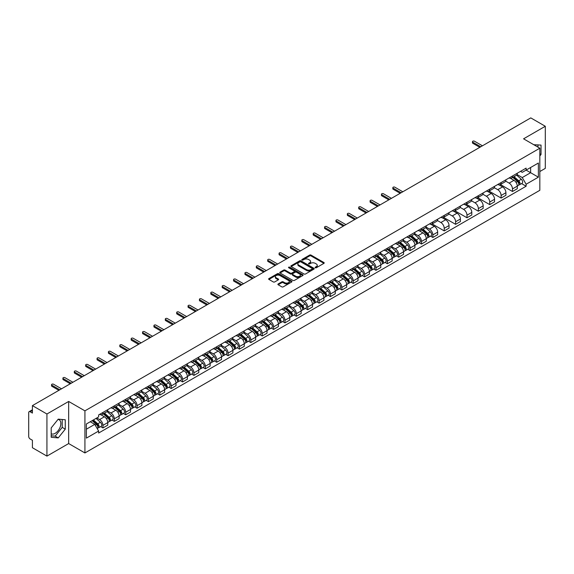 <?xml version="1.0" encoding="UTF-8"?>
<svg xmlns="http://www.w3.org/2000/svg" width="574" height="574" viewBox="0 0 574 574"><rect width="100%" height="100%" fill="white"/><g stroke="black" fill="none" stroke-linecap="round" stroke-linejoin="round"><path stroke-width="0.86" d="M315.313 267.749A0.71 0.409 0 0 0 316.317 267.749L323.923 263.358A1.012 0.581 0 0 0 324.217 262.942A1.012 0.581 0 0 0 323.923 262.533L311.036 255.093A1.012 0.581 0 0 0 309.608 255.093L302.003 259.484A0.71 0.409 0 0 0 303 260.065L303.99 259.498A3.236 1.873 0 0 1 308.568 259.498L309.644 260.115A3.236 1.873 0 0 1 310.591 261.435A3.236 1.873 0 0 1 309.644 262.763L308.661 263.33A0.71 0.409 0 0 0 309.659 263.904L310.642 263.337A3.236 1.873 0 0 1 315.226 263.337L316.303 263.961A3.236 1.873 0 0 1 317.25 265.281A3.236 1.873 0 0 1 316.303 266.601L315.313 267.168A0.71 0.409 0 0 0 315.313 267.749L315.313 267.168M533.856 144.763A8.043 4.642 -60 0 1 534.954 145.114A8.043 4.642 -60 0 1 535.815 145.889M58.01 419.429A8.043 4.642 -60 0 1 59.194 419.795A8.043 4.642 -60 0 1 60.428 426.238A8.043 4.642 -60 0 1 55.169 433.327A8.043 4.642 -60 0 1 51.201 433.75M278.182 283.936A1.012 0.581 0 0 0 277.888 284.352A1.012 0.581 0 0 0 278.182 284.769L281.798 286.857A1.012 0.581 0 0 0 283.226 286.857L291.678 281.978A1.012 0.581 0 0 0 291.972 281.561A1.012 0.581 0 0 0 291.678 281.152L278.792 273.712A1.012 0.581 0 0 0 277.357 273.712L268.912 278.591A1.012 0.581 0 0 0 268.618 279A1.012 0.581 0 0 0 268.912 279.416L273.281 281.934A1.012 0.581 0 0 0 274.709 281.934L278.325 279.847A1.012 0.581 0 0 0 278.62 279.438A1.012 0.581 0 0 0 278.325 279.021L276.159 277.773A2.705 1.564 0 0 1 275.369 276.668A2.705 1.564 0 0 1 277.041 275.219A2.705 1.564 0 0 1 279.99 275.563L288.471 280.456A2.705 1.564 0 0 1 289.267 281.561A2.705 1.564 0 0 1 287.596 283.011A2.705 1.564 0 0 1 284.647 282.666L283.226 281.856A1.012 0.581 0 0 0 281.798 281.856L278.182 283.936L278.182 284.769M84.923 410.848L68.665 401.456L46.932 414.005L32.417 405.624L530.785 117.892L545.3 126.273L523.567 138.822L539.833 148.207L84.923 410.848L84.923 452.951L539.833 190.31L539.833 148.207M304.062 273.999A1.012 0.581 0 0 0 305.49 273.999L313.935 269.127A1.012 0.581 0 0 0 314.236 268.711A1.012 0.581 0 0 0 313.935 268.295L301.056 260.861A1.012 0.581 0 0 0 299.621 260.861L291.176 265.733A1.012 0.581 0 0 0 290.882 266.149A1.012 0.581 0 0 0 291.176 266.558L304.062 273.999M288.987 267.9A0.71 0.409 0 0 1 289.705 268.001L289.705 267.161L302.807 274.724A1.012 0.581 0 0 1 303.101 275.14A1.012 0.581 0 0 1 302.807 275.549L294.362 280.428A1.012 0.581 0 0 1 292.927 280.428L280.047 272.987L280.047 272.162A1.012 0.581 0 0 0 279.746 272.578A1.012 0.581 0 0 0 280.047 272.987M280.047 272.162L283.656 270.074A1.012 0.581 0 0 1 285.091 270.074L290.315 273.095A1.012 0.581 0 0 0 291.75 273.095L294.146 271.71A1.012 0.581 0 0 0 294.44 271.294A1.012 0.581 0 0 0 294.146 270.878L288.708 267.742A0.71 0.409 0 0 1 289.705 267.161M46.932 414.005L46.932 456.108L32.417 447.727L32.417 440.272L30.157 438.974A2.059 1.191 -120 0 1 28.7 436.441L28.7 412.613A2.059 1.191 -120 0 1 29.131 411.673L32.417 409.771M539.833 171.533L545.3 168.376L545.3 126.273M46.932 456.108L68.665 443.559L84.923 452.951M32.417 405.624L32.417 413.079L30.157 411.773A2.059 1.191 -120 0 0 29.131 411.673M512.482 175.996A4.743 2.741 60 0 1 511.499 178.127L516.313 175.35A4.743 2.741 -120 0 0 517.296 173.219M505.651 181.104L509.131 183.113A4.743 2.741 60 0 1 512.482 188.925L517.296 186.141A4.743 2.741 -120 0 0 513.945 180.329L510.494 178.342M517.296 186.141L517.296 188.71L512.482 191.486L500.42 184.527M511.499 178.127A4.743 2.741 60 0 1 509.167 177.911M512.482 188.925L512.482 191.486M501.109 182.561A4.743 2.741 60 0 1 500.126 184.692L504.941 181.915A4.743 2.741 -120 0 0 505.924 179.784M489.041 191.092L501.109 198.059L505.924 195.282L505.924 192.713A4.743 2.741 -120 0 0 502.566 186.902L499.122 184.914M500.126 184.692A4.743 2.741 60 0 1 497.787 184.476M494.279 187.669L497.751 189.678A4.743 2.741 60 0 1 501.109 195.49L501.109 198.059M489.73 189.133A4.743 2.741 60 0 1 488.747 191.264L493.561 188.48A4.743 2.741 -120 0 0 494.544 186.356M477.668 197.657L489.73 204.624L494.544 201.847L494.544 199.278A4.743 2.741 -120 0 0 491.186 193.467L487.742 191.479M488.747 191.264A4.743 2.741 60 0 1 486.415 191.049M482.899 194.242L486.379 196.251A4.743 2.741 60 0 1 489.73 202.055L489.73 204.624M478.357 195.698A4.743 2.741 60 0 1 477.374 197.829L482.189 195.052A4.743 2.741 -120 0 0 483.164 192.921M466.289 204.229L478.357 211.196L483.164 208.412L483.164 205.844A4.743 2.741 -120 0 0 479.814 200.039L476.37 198.044M477.374 197.829A4.743 2.741 60 0 1 475.035 197.614M471.527 200.807L474.999 202.816A4.743 2.741 60 0 1 478.357 208.627L478.357 211.196M466.978 202.27A4.743 2.741 60 0 1 465.995 204.394L470.809 201.618A4.743 2.741 -120 0 0 471.792 199.487M454.917 210.794L466.978 217.761L471.792 214.985L471.792 212.416A4.743 2.741 -120 0 0 468.434 206.604L464.99 204.617M465.995 204.394A4.743 2.741 60 0 1 463.663 204.186M460.147 207.379L463.627 209.381A4.743 2.741 60 0 1 466.978 215.193L466.978 217.761M455.605 208.836A4.743 2.741 60 0 1 454.622 210.967L459.43 208.19A4.743 2.741 -120 0 0 460.413 206.059M443.537 217.367L455.605 224.334L460.413 221.55L460.413 218.981A4.743 2.741 -120 0 0 457.062 213.169L453.618 211.182M454.622 210.967A4.743 2.741 60 0 1 452.283 210.751M448.775 213.944L452.247 215.953A4.743 2.741 60 0 1 455.605 221.765L455.605 224.334M444.226 215.401A4.743 2.741 60 0 1 443.243 217.532L448.057 214.755A4.743 2.741 -120 0 0 449.04 212.624M432.157 223.932L444.226 230.899L449.04 228.122L449.04 225.553A4.743 2.741 -120 0 0 445.682 219.742L442.238 217.754M443.243 217.532A4.743 2.741 60 0 1 440.911 217.316M437.395 220.509L440.875 222.518A4.743 2.741 60 0 1 444.226 228.33L444.226 230.899M432.846 221.973A4.743 2.741 60 0 1 431.87 224.104L436.678 221.32A4.743 2.741 -120 0 0 437.661 219.196M430.543 236.136L432.846 237.464L437.661 234.687L437.661 232.118A4.743 2.741 -120 0 0 434.31 226.307L430.866 224.319M431.87 224.104A4.743 2.741 60 0 1 429.531 223.889M426.016 227.082L429.496 229.091A4.743 2.741 60 0 1 432.846 234.895L432.846 237.464M421.474 228.538A4.743 2.741 60 0 1 420.491 230.669L425.305 227.892A4.743 2.741 -120 0 0 426.288 225.761M419.164 242.702L421.474 244.036L426.288 241.252L426.288 238.684A4.743 2.741 -120 0 0 422.93 232.879L419.486 230.892M420.491 230.669A4.743 2.741 60 0 1 418.159 230.454M414.643 233.647L418.116 235.656A4.743 2.741 60 0 1 421.474 241.467L421.474 244.036M410.094 235.11A4.743 2.741 60 0 1 409.111 237.241L413.926 234.457A4.743 2.741 -120 0 0 414.909 232.327M407.791 249.267L410.094 250.601L414.909 247.825L414.909 245.256A4.743 2.741 -120 0 0 411.558 239.444L408.114 237.457M409.111 237.241A4.743 2.741 60 0 1 406.779 237.026M403.264 240.219L406.744 242.221A4.743 2.741 60 0 1 410.094 248.033L410.094 250.601M398.722 241.676A4.743 2.741 60 0 1 397.739 243.807L402.553 241.03A4.743 2.741 -120 0 0 403.536 238.899M396.412 255.839L398.722 257.174L403.536 254.39L403.536 251.821A4.743 2.741 -120 0 0 400.178 246.016L396.734 244.022M397.739 243.807A4.743 2.741 60 0 1 395.4 243.591M391.891 246.784L395.364 248.793A4.743 2.741 60 0 1 398.722 254.605L398.722 257.174M387.342 248.248A4.743 2.741 60 0 1 386.359 250.372L391.174 247.595A4.743 2.741 -120 0 0 392.157 245.464M385.039 262.404L387.342 263.739L392.157 260.962L392.157 258.393A4.743 2.741 -120 0 0 388.806 252.582L385.355 250.594M386.359 250.372A4.743 2.741 60 0 1 384.028 250.156M380.512 253.349L383.992 255.358A4.743 2.741 60 0 1 387.342 261.17L387.342 263.739M375.97 254.813A4.743 2.741 60 0 1 374.987 256.944L379.801 254.16A4.743 2.741 -120 0 0 380.784 252.036M373.66 268.976L375.97 270.304L380.784 267.527L380.784 264.958A4.743 2.741 -120 0 0 377.427 259.147L373.983 257.159M374.987 256.944A4.743 2.741 60 0 1 372.648 256.729M369.139 259.922L372.612 261.931A4.743 2.741 60 0 1 375.97 267.735L375.97 270.304M364.59 261.378A4.743 2.741 60 0 1 363.607 263.509L368.422 260.732A4.743 2.741 -120 0 0 369.405 258.601M362.287 275.542L364.59 276.876L369.405 274.092L369.405 271.531A4.743 2.741 -120 0 0 366.054 265.719L362.603 263.731M363.607 263.509A4.743 2.741 60 0 1 361.276 263.294M357.76 266.487L361.24 268.496A4.743 2.741 60 0 1 364.59 274.307L364.59 276.876M353.218 267.95A4.743 2.741 60 0 1 352.235 270.081L357.05 267.297A4.743 2.741 -120 0 0 358.025 265.166M350.908 282.107L353.218 283.441L358.025 280.664L358.025 278.096A4.743 2.741 -120 0 0 354.675 272.284L351.231 270.297M352.235 270.081A4.743 2.741 60 0 1 349.896 269.866M346.387 273.059L349.86 275.061A4.743 2.741 60 0 1 353.218 280.873L353.218 283.441M341.839 274.516A4.743 2.741 60 0 1 340.856 276.646L345.67 273.87A4.743 2.741 -120 0 0 346.653 271.739M339.535 288.679L341.839 290.014L346.653 287.23L346.653 284.661A4.743 2.741 -120 0 0 343.295 278.856L339.851 276.862M340.856 276.646A4.743 2.741 60 0 1 338.524 276.431M335.008 279.624L338.488 281.633A4.743 2.741 60 0 1 341.839 287.445L341.839 290.014M330.466 281.088A4.743 2.741 60 0 1 329.483 283.212L334.29 280.435A4.743 2.741 -120 0 0 335.273 278.304M328.156 295.244L330.466 296.579L335.273 293.802L335.273 291.233A4.743 2.741 -120 0 0 331.923 285.422L328.479 283.434M329.483 283.212A4.743 2.741 60 0 1 327.144 283.004M323.636 286.196L327.108 288.198A4.743 2.741 60 0 1 330.466 294.01L330.466 296.579M319.087 287.653A4.743 2.741 60 0 1 318.104 289.784L322.918 287A4.743 2.741 -120 0 0 323.901 284.876M316.776 301.816L319.087 303.144L323.901 300.367L323.901 297.798A4.743 2.741 -120 0 0 320.543 291.987L317.099 289.999M318.104 289.784A4.743 2.741 60 0 1 315.772 289.569M312.256 292.762L315.736 294.771A4.743 2.741 60 0 1 319.087 300.575L319.087 303.144M307.707 294.218A4.743 2.741 60 0 1 306.731 296.349L311.538 293.572A4.743 2.741 -120 0 0 312.521 291.441M305.404 308.382L307.714 309.716L312.521 306.939L312.521 304.371A4.743 2.741 -120 0 0 309.171 298.559L305.727 296.571M306.731 296.349A4.743 2.741 60 0 1 304.392 296.134M300.876 299.327L304.356 301.336A4.743 2.741 60 0 1 307.714 307.147L307.714 309.716M296.335 300.79A4.743 2.741 60 0 1 295.352 302.921L300.166 300.137A4.743 2.741 -120 0 0 301.149 298.006M294.024 314.954L296.335 316.281L301.149 313.504L301.149 310.936A4.743 2.741 -120 0 0 297.791 305.124L294.347 303.137M295.352 302.921A4.743 2.741 60 0 1 293.02 302.706M289.504 305.899L292.977 307.901A4.743 2.741 60 0 1 296.335 313.713L296.335 316.281M284.955 307.355A4.743 2.741 60 0 1 283.972 309.486L288.787 306.71A4.743 2.741 -120 0 0 289.77 304.579M282.652 321.519L284.955 322.853L289.77 320.07L289.77 317.501A4.743 2.741 -120 0 0 286.419 311.696L282.975 309.702M283.972 309.486A4.743 2.741 60 0 1 281.64 309.271M278.125 312.464L281.604 314.473A4.743 2.741 60 0 1 284.955 320.285L284.955 322.853M273.583 313.928A4.743 2.741 60 0 1 272.6 316.052L277.414 313.275A4.743 2.741 -120 0 0 278.397 311.144M271.272 328.084L273.583 329.419L278.397 326.642L278.397 324.073A4.743 2.741 -120 0 0 275.039 318.261L271.595 316.274M272.6 316.052A4.743 2.741 60 0 1 270.261 315.844M266.752 319.036L270.225 321.038A4.743 2.741 60 0 1 273.583 326.85L273.583 329.419M262.203 320.493A4.743 2.741 60 0 1 261.22 322.624L266.035 319.84A4.743 2.741 -120 0 0 267.018 317.716M259.9 334.656L262.203 335.984L267.018 333.207L267.018 330.638A4.743 2.741 -120 0 0 263.667 324.827L260.216 322.839M261.22 322.624A4.743 2.741 60 0 1 258.888 322.409M255.373 325.602L258.852 327.611A4.743 2.741 60 0 1 262.203 333.415L262.203 335.984M250.831 327.058A4.743 2.741 60 0 1 249.848 329.189L254.662 326.412A4.743 2.741 -120 0 0 255.645 324.281M248.52 341.221L250.831 342.556L255.645 339.779L255.645 337.211A4.743 2.741 -120 0 0 252.287 331.399L248.843 329.411M249.848 329.189A4.743 2.741 60 0 1 247.509 328.974M244 332.167L247.473 334.176A4.743 2.741 60 0 1 250.831 339.987L250.831 342.556M239.451 333.63A4.743 2.741 60 0 1 238.468 335.761L243.283 332.977A4.743 2.741 -120 0 0 244.266 330.854M237.148 347.794L239.451 349.121L244.266 346.344L244.266 343.776A4.743 2.741 -120 0 0 240.915 337.964L237.464 335.977M238.468 335.761A4.743 2.741 60 0 1 236.136 335.546M232.621 338.739L236.101 340.741A4.743 2.741 60 0 1 239.451 346.553L239.451 349.121M228.079 340.195A4.743 2.741 60 0 1 227.096 342.326L231.91 339.55A4.743 2.741 -120 0 0 232.886 337.419M225.769 354.359L228.079 355.693L232.886 352.91L232.886 350.341A4.743 2.741 -120 0 0 229.535 344.536L226.091 342.542M227.096 342.326A4.743 2.741 60 0 1 224.757 342.111M221.248 345.304L224.721 347.313A4.743 2.741 60 0 1 228.079 353.125L228.079 355.693M216.699 346.768A4.743 2.741 60 0 1 215.716 348.892L220.531 346.115A4.743 2.741 -120 0 0 221.514 343.984M214.396 360.924L216.699 362.259L221.514 359.482L221.514 356.913A4.743 2.741 -120 0 0 218.156 351.101L214.712 349.114M215.716 348.892A4.743 2.741 60 0 1 213.385 348.683M209.869 351.876L213.349 353.878A4.743 2.741 60 0 1 216.699 359.69L216.699 362.259M205.327 353.333A4.743 2.741 60 0 1 204.344 355.464L209.151 352.687A4.743 2.741 -120 0 0 210.134 350.556M203.017 367.496L205.327 368.824L210.134 366.047L210.134 363.478A4.743 2.741 -120 0 0 206.784 357.667L203.339 355.679M204.344 355.464A4.743 2.741 60 0 1 202.005 355.249M198.496 358.441L201.969 360.45A4.743 2.741 60 0 1 205.327 366.255L205.327 368.824M193.947 359.898A4.743 2.741 60 0 1 192.964 362.029L197.779 359.252A4.743 2.741 -120 0 0 198.762 357.121M191.637 374.061L193.947 375.396L198.762 372.619L198.762 370.051A4.743 2.741 -120 0 0 195.404 364.239L191.96 362.251M192.964 362.029A4.743 2.741 60 0 1 190.633 361.814M187.117 365.007L190.597 367.016A4.743 2.741 60 0 1 193.947 372.827L193.947 375.396M182.568 366.47A4.743 2.741 60 0 1 181.592 368.601L186.399 365.817A4.743 2.741 -120 0 0 187.382 363.694M180.265 380.634L182.575 381.961L187.382 379.184L187.382 376.616A4.743 2.741 -120 0 0 184.032 370.804L180.588 368.817M181.592 368.601A4.743 2.741 60 0 1 179.253 368.386M175.737 371.579L179.217 373.588A4.743 2.741 60 0 1 182.575 379.392L182.575 381.961M171.196 373.035A4.743 2.741 60 0 1 170.213 375.166L175.027 372.39A4.743 2.741 -120 0 0 176.01 370.259M168.885 387.199L171.196 388.533L176.01 385.75L176.01 383.181A4.743 2.741 -120 0 0 172.652 377.376L169.208 375.382M170.213 375.166A4.743 2.741 60 0 1 167.881 374.951M164.365 378.144L167.838 380.153A4.743 2.741 60 0 1 171.196 385.965L171.196 388.533M159.816 379.608A4.743 2.741 60 0 1 158.833 381.732L163.647 378.955A4.743 2.741 -120 0 0 164.63 376.824M157.513 393.764L159.816 395.099L164.63 392.322L164.63 389.753A4.743 2.741 -120 0 0 161.28 383.941L157.836 381.954M158.833 381.732A4.743 2.741 60 0 1 156.501 381.523M152.985 384.716L156.465 386.718A4.743 2.741 60 0 1 159.816 392.53L159.816 395.099M148.444 386.173A4.743 2.741 60 0 1 147.461 388.304L152.275 385.527A4.743 2.741 -120 0 0 153.258 383.396M146.133 400.336L148.444 401.664L153.258 398.887L153.258 396.318A4.743 2.741 -120 0 0 149.9 390.507L146.456 388.519M147.461 388.304A4.743 2.741 60 0 1 145.122 388.089M141.613 391.281L145.086 393.29A4.743 2.741 60 0 1 148.444 399.102L148.444 401.664M137.064 392.738A4.743 2.741 60 0 1 136.081 394.869L140.895 392.092A4.743 2.741 -120 0 0 141.878 389.961M134.761 406.901L137.064 408.236L141.878 405.459L141.878 402.891A4.743 2.741 -120 0 0 138.528 397.079L135.077 395.091M136.081 394.869A4.743 2.741 60 0 1 133.749 394.654M130.233 397.847L133.713 399.856A4.743 2.741 60 0 1 137.064 405.667L137.064 408.236M125.692 399.31A4.743 2.741 60 0 1 124.709 401.441L129.523 398.657A4.743 2.741 -120 0 0 130.506 396.534M123.381 413.474L125.692 414.801L130.506 412.024L130.506 409.456A4.743 2.741 -120 0 0 127.148 403.644L123.704 401.656M124.709 401.441A4.743 2.741 60 0 1 122.37 401.226M118.861 404.419L122.334 406.428A4.743 2.741 60 0 1 125.692 412.232L125.692 414.801M114.312 405.875A4.743 2.741 60 0 1 113.329 408.006L118.144 405.23A4.743 2.741 -120 0 0 119.127 403.099M112.009 420.039L114.312 421.373L119.127 418.589L119.127 416.021A4.743 2.741 -120 0 0 115.776 410.216L112.325 408.222M113.329 408.006A4.743 2.741 60 0 1 110.997 407.791M107.482 410.984L110.961 412.993A4.743 2.741 60 0 1 114.312 418.805L114.312 421.373M102.94 412.448A4.743 2.741 60 0 1 101.957 414.571L106.771 411.795A4.743 2.741 -120 0 0 107.747 409.664M100.629 426.604L102.94 427.939L107.754 425.162L107.754 422.593A4.743 2.741 -120 0 0 104.396 416.781L100.952 414.794M101.957 414.571A4.743 2.741 60 0 1 99.618 414.363M96.812 417.958L99.582 419.558A4.743 2.741 60 0 1 102.94 425.37L102.94 427.939M520.539 171.346L522.254 172.336L538.369 163.03L530.641 167.493L530.641 172.709L522.254 177.553L517.031 174.539M86.387 429.201L94.767 424.358L98.635 431.052L86.387 438.127L86.387 423.978L98.635 416.911L98.635 414.93L526.121 168.125L526.121 170.105L538.369 177.172L526.121 184.247L522.254 177.553M538.369 163.03L538.369 177.172M98.635 431.052L98.635 433.033L526.121 186.227L526.121 184.247M539.833 155.977L541.031 154.478L541.031 145.093L533.791 144.72M68.665 401.456L68.665 443.559M51.201 437.28L58.232 437.912L65.271 429.158L65.271 419.773L58.232 419.142L51.201 427.903L51.201 437.28M94.767 424.358L90.247 421.746M521.551 183.587L526.121 186.227M537.974 147.138L537.974 144.82M539.833 153.782L541.031 154.478M51.201 435.788L55.169 436.147L62.207 427.386L62.207 419.501M55.169 436.147L58.232 437.912M62.207 427.386L65.271 429.158M315.6 267.85L316.303 267.448A3.236 1.873 0 0 0 317.25 266.121L317.25 265.281M310.591 261.435L310.591 262.282A3.236 1.873 0 0 1 309.644 263.602L308.941 264.004M323.923 262.533L323.923 263.358L311.036 255.932A1.012 0.581 0 0 0 309.608 255.932L302.283 260.166M313.921 269.134L301.056 261.701A1.012 0.581 0 0 0 299.621 261.701L291.19 266.573M312.148 268.998A0.71 0.409 0 0 0 312.148 268.424L300.841 261.895A0.71 0.409 0 0 0 299.836 261.895L298.796 262.49A3.236 1.873 0 0 0 297.849 263.81A3.236 1.873 0 0 0 298.796 265.138L306.53 269.601A3.236 1.873 0 0 0 311.108 269.601L312.148 268.998L312.148 269.845A0.71 0.409 0 0 0 312.356 269.55L312.356 268.711M297.849 263.81L297.849 264.657A3.236 1.873 0 0 0 298.796 265.977L298.796 265.138M312.148 269.845L311.108 270.44A3.236 1.873 0 0 1 306.53 270.44L298.796 265.977M280.055 272.994L283.656 270.914L283.656 270.074M294.44 271.294L294.44 272.133A1.012 0.581 0 0 1 294.146 272.55L291.75 273.934A1.012 0.581 0 0 1 290.315 273.934L285.091 270.914A1.012 0.581 0 0 0 283.656 270.914M289.705 268.001L302.792 275.556M295.739 276.223A2.705 1.564 0 0 0 298.688 276.56A2.705 1.564 0 0 0 300.36 275.118A2.705 1.564 0 0 0 299.571 274.013L296.579 272.284A1.012 0.581 0 0 0 295.151 272.284L292.747 273.669A1.012 0.581 0 0 0 292.453 274.085A1.012 0.581 0 0 0 292.747 274.494L295.739 276.223L295.739 277.063A2.705 1.564 0 0 0 298.688 277.4A2.705 1.564 0 0 0 300.36 275.958L300.36 275.118M292.453 274.085L292.453 274.924A1.012 0.581 0 0 0 292.747 275.341L292.747 274.494M295.739 277.063L292.747 275.341M289.267 281.561L289.267 282.408A2.705 1.564 0 0 1 287.596 283.85A2.705 1.564 0 0 1 284.647 283.513L283.226 282.695A1.012 0.581 0 0 0 281.798 282.695L278.196 284.776M275.369 276.668L275.369 277.507A2.705 1.564 0 0 0 276.159 278.612L276.159 277.773M278.325 279.021L278.325 279.847L276.159 278.612M291.678 281.152L291.678 281.978L278.792 274.551A1.012 0.581 0 0 0 277.357 274.551L268.926 279.423L268.912 278.591M512.812 177.366L517.447 181.506A2.576 1.485 60 0 1 518.257 185.488L517.296 186.048M512.934 177.481L515.115 178.736M513.278 177.101L518.437 181.7A1.234 0.718 60 0 1 518.824 183.615A1.234 0.718 60 0 1 518.717 183.658M514.053 176.656L518.688 180.788A2.576 1.485 60 0 1 519.499 184.778A2.576 1.485 60 0 1 518.717 184.857M516.636 175.099L521.314 179.275A2.576 1.485 60 0 1 522.125 183.257L519.499 184.778M479.814 147.324L472.811 143.285A1.184 0.682 180 0 1 472.467 142.797L472.467 141.706A1.184 0.682 -0 0 0 472.811 142.187L480.761 146.779M482.44 145.81L474.49 141.218A1.184 0.682 -0 0 0 473.198 141.068A1.184 0.682 -0 0 0 472.467 141.706M421.804 229.916L426.439 234.048A2.576 1.485 60 0 1 427.25 238.038L426.288 238.59M421.926 230.023L424.107 231.279M422.27 229.643L427.429 234.242A1.234 0.718 60 0 1 427.817 236.158A1.234 0.718 60 0 1 427.702 236.201M423.045 229.198L427.68 233.331A2.576 1.485 60 0 1 428.484 237.32A2.576 1.485 60 0 1 427.709 237.406M425.628 227.648L430.306 231.817A2.576 1.485 60 0 1 431.11 235.806L428.484 237.32M410.424 236.481L415.059 240.614A2.576 1.485 60 0 1 415.87 244.603L414.909 245.163M410.546 236.588L412.728 237.851M410.891 236.208L416.05 240.815A1.234 0.718 60 0 1 416.444 242.73A1.234 0.718 60 0 1 416.329 242.773M411.666 235.763L416.301 239.903A2.576 1.485 60 0 1 417.111 243.885A2.576 1.485 60 0 1 416.329 243.972M414.249 234.214L418.927 238.382A2.576 1.485 60 0 1 419.738 242.372L417.111 243.885M399.052 243.046L403.687 247.186A2.576 1.485 60 0 1 404.498 251.175L403.536 251.728M399.174 243.161L401.355 244.416M399.518 242.78L404.677 247.38A1.234 0.718 60 0 1 405.065 249.295A1.234 0.718 60 0 1 404.95 249.338M400.286 242.336L404.928 246.468A2.576 1.485 60 0 1 405.732 250.458A2.576 1.485 60 0 1 404.957 250.537M402.876 240.779L407.547 244.954A2.576 1.485 60 0 1 408.358 248.944L405.732 250.458M387.672 249.618L392.307 253.751A2.576 1.485 60 0 1 393.118 257.74L392.157 258.293M387.794 249.726L389.976 250.989M388.139 249.346L393.298 253.952A1.234 0.718 60 0 1 393.685 255.861A1.234 0.718 60 0 1 393.577 255.911M388.914 248.901L393.549 253.041A2.576 1.485 60 0 1 394.36 257.023A2.576 1.485 60 0 1 393.577 257.109M391.497 247.351L396.175 251.52A2.576 1.485 60 0 1 396.986 255.509L394.36 257.023M376.3 256.183L380.935 260.323A2.576 1.485 60 0 1 381.746 264.305L380.777 264.865M376.422 256.291L378.603 257.554M376.766 255.918L381.925 260.517A1.234 0.718 60 0 1 382.313 262.433A1.234 0.718 60 0 1 382.198 262.476M377.534 255.466L382.169 259.606A2.576 1.485 60 0 1 382.98 263.595A2.576 1.485 60 0 1 382.205 263.674M380.124 253.916L384.795 258.092A2.576 1.485 60 0 1 385.606 262.074L382.98 263.595M364.921 262.756L369.556 266.888A2.576 1.485 60 0 1 370.366 270.878L369.405 271.43M365.042 262.863L367.224 264.119M365.387 262.483L370.546 267.082A1.234 0.718 60 0 1 370.933 268.998A1.234 0.718 60 0 1 370.826 269.041M366.162 262.038L370.797 266.171A2.576 1.485 60 0 1 371.608 270.16A2.576 1.485 60 0 1 370.826 270.246M368.745 260.488L373.423 264.657A2.576 1.485 60 0 1 374.234 268.646L371.608 270.16M353.548 269.321L358.183 273.461A2.576 1.485 60 0 1 358.987 277.443L358.025 278.003M353.67 269.428L355.851 270.691M354.014 269.048L359.173 273.654A1.234 0.718 60 0 1 359.561 275.57A1.234 0.718 60 0 1 359.446 275.613M354.782 268.603L359.417 272.743A2.576 1.485 60 0 1 360.228 276.725A2.576 1.485 60 0 1 359.453 276.812M357.372 267.053L362.043 271.229A2.576 1.485 60 0 1 362.854 275.211L360.228 276.725M342.169 275.886L346.804 280.026A2.576 1.485 60 0 1 347.614 284.015L346.653 284.568M342.291 276.001L344.472 277.256M342.635 275.62L347.794 280.22A1.234 0.718 60 0 1 348.181 282.135A1.234 0.718 60 0 1 348.074 282.178M343.41 275.176L348.045 279.308A2.576 1.485 60 0 1 348.856 283.298A2.576 1.485 60 0 1 348.074 283.377M345.993 273.619L350.671 277.794A2.576 1.485 60 0 1 351.482 281.784L348.856 283.298M330.789 282.458L335.431 286.591A2.576 1.485 60 0 1 336.235 290.58L335.273 291.133M330.918 282.566L333.099 283.829M331.263 282.186L336.421 286.792A1.234 0.718 60 0 1 336.809 288.7A1.234 0.718 60 0 1 336.694 288.751M332.03 281.741L336.665 285.881A2.576 1.485 60 0 1 337.476 289.863A2.576 1.485 60 0 1 336.701 289.949M334.613 280.191L339.291 284.36A2.576 1.485 60 0 1 340.102 288.349L337.476 289.863M319.417 289.023L324.052 293.163A2.576 1.485 60 0 1 324.862 297.145L323.901 297.705M319.539 289.131L321.72 290.394M319.883 288.758L325.042 293.357A1.234 0.718 60 0 1 325.429 295.273A1.234 0.718 60 0 1 325.315 295.316M320.658 288.306L325.293 292.446A2.576 1.485 60 0 1 326.104 296.435A2.576 1.485 60 0 1 325.322 296.514M323.241 286.756L327.919 290.932A2.576 1.485 60 0 1 328.723 294.914L326.104 296.435M308.037 295.596L312.672 299.728A2.576 1.485 60 0 1 313.483 303.718L312.521 304.27M308.159 295.703L310.347 296.959M308.511 295.323L313.662 299.929A1.234 0.718 60 0 1 314.057 301.838A1.234 0.718 60 0 1 313.942 301.881M309.278 294.878L313.913 299.011A2.576 1.485 60 0 1 314.724 303A2.576 1.485 60 0 1 313.949 303.086M311.861 293.328L316.539 297.497A2.576 1.485 60 0 1 317.35 301.486L314.724 303M296.665 302.161L301.3 306.301A2.576 1.485 60 0 1 302.111 310.283L301.149 310.843M296.787 302.268L298.968 303.531M297.131 301.888L302.29 306.494A1.234 0.718 60 0 1 302.677 308.41A1.234 0.718 60 0 1 302.563 308.453M297.906 301.443L302.541 305.583A2.576 1.485 60 0 1 303.345 309.565A2.576 1.485 60 0 1 302.57 309.651M300.489 299.893L305.167 304.069A2.576 1.485 60 0 1 305.971 308.051L303.345 309.565M285.285 308.726L289.92 312.866A2.576 1.485 60 0 1 290.731 316.855L289.77 317.408M285.407 308.841L287.588 310.096M285.752 308.46L290.91 313.06A1.234 0.718 60 0 1 291.305 314.975A1.234 0.718 60 0 1 291.19 315.018M286.526 308.016L291.162 312.148A2.576 1.485 60 0 1 291.972 316.138A2.576 1.485 60 0 1 291.19 316.217M289.109 306.459L293.788 310.634A2.576 1.485 60 0 1 294.598 314.624L291.972 316.138M273.913 315.298L278.548 319.431A2.576 1.485 60 0 1 279.359 323.42L278.397 323.973M274.035 315.406L276.216 316.669M274.379 315.026L279.538 319.632A1.234 0.718 60 0 1 279.925 321.54A1.234 0.718 60 0 1 279.811 321.591M275.154 314.581L279.789 318.721A2.576 1.485 60 0 1 280.593 322.703A2.576 1.485 60 0 1 279.818 322.789M277.737 313.031L282.408 317.2A2.576 1.485 60 0 1 283.219 321.189L280.593 322.703M262.533 321.863L267.168 326.003A2.576 1.485 60 0 1 267.979 329.985L267.018 330.545M262.655 321.978L264.836 323.234M263 321.598L268.158 326.197A1.234 0.718 60 0 1 268.546 328.113A1.234 0.718 60 0 1 268.438 328.156M263.775 321.146L268.41 325.286A2.576 1.485 60 0 1 269.22 329.275A2.576 1.485 60 0 1 268.438 329.354M266.358 319.596L271.036 323.772A2.576 1.485 60 0 1 271.846 327.754L269.22 329.275M251.161 328.436L255.796 332.568A2.576 1.485 60 0 1 256.607 336.558L255.638 337.11M251.283 328.543L253.464 329.806M251.627 328.163L256.786 332.769A1.234 0.718 60 0 1 257.174 334.678A1.234 0.718 60 0 1 257.059 334.721M252.395 327.718L257.037 331.851A2.576 1.485 60 0 1 257.841 335.84A2.576 1.485 60 0 1 257.066 335.926M254.985 326.168L259.656 330.337A2.576 1.485 60 0 1 260.467 334.326L257.841 335.84M239.781 335.001L244.416 339.141A2.576 1.485 60 0 1 245.227 343.123L244.266 343.683M239.903 335.108L242.084 336.371M240.248 334.728L245.407 339.334A1.234 0.718 60 0 1 245.794 341.25A1.234 0.718 60 0 1 245.686 341.293M241.023 334.283L245.658 338.423A2.576 1.485 60 0 1 246.468 342.405A2.576 1.485 60 0 1 245.686 342.491M243.606 332.733L248.284 336.909A2.576 1.485 60 0 1 249.094 340.891L246.468 342.405M228.409 341.566L233.044 345.706A2.576 1.485 60 0 1 233.848 349.695L232.886 350.248M228.531 341.681L230.712 342.936M228.875 341.3L234.034 345.9A1.234 0.718 60 0 1 234.422 347.815A1.234 0.718 60 0 1 234.307 347.858M229.643 340.856L234.278 344.988A2.576 1.485 60 0 1 235.089 348.978A2.576 1.485 60 0 1 234.314 349.057M232.233 339.299L236.904 343.474A2.576 1.485 60 0 1 237.715 347.464L235.089 348.978M217.029 348.138L221.664 352.271A2.576 1.485 60 0 1 222.475 356.26L221.514 356.813M217.151 348.246L219.333 349.509M217.496 347.866L222.655 352.472A1.234 0.718 60 0 1 223.042 354.38A1.234 0.718 60 0 1 222.934 354.431M218.271 347.421L222.906 351.561A2.576 1.485 60 0 1 223.717 355.543A2.576 1.485 60 0 1 222.934 355.629M220.854 345.871L225.532 350.04A2.576 1.485 60 0 1 226.343 354.029L223.717 355.543M205.65 354.703L210.292 358.843A2.576 1.485 60 0 1 211.096 362.825L210.134 363.385M205.779 354.818L207.96 356.074M206.123 354.438L211.282 359.037A1.234 0.718 60 0 1 211.67 360.953A1.234 0.718 60 0 1 211.555 360.996M206.891 353.993L211.526 358.126A2.576 1.485 60 0 1 212.337 362.115A2.576 1.485 60 0 1 211.562 362.194M209.474 352.436L214.152 356.612A2.576 1.485 60 0 1 214.963 360.594L212.337 362.115M194.277 361.276L198.913 365.408A2.576 1.485 60 0 1 199.723 369.398L198.762 369.95M194.399 361.383L196.581 362.646M194.744 361.003L199.903 365.609A1.234 0.718 60 0 1 200.29 367.518A1.234 0.718 60 0 1 200.175 367.568M195.519 360.558L200.154 364.691A2.576 1.485 60 0 1 200.965 368.68A2.576 1.485 60 0 1 200.183 368.766M198.102 359.008L202.78 363.177A2.576 1.485 60 0 1 203.583 367.166L200.965 368.68M182.898 367.841L187.533 371.981A2.576 1.485 60 0 1 188.344 375.963L187.382 376.522M183.02 367.948L185.208 369.211M183.371 367.568L188.523 372.174A1.234 0.718 60 0 1 188.918 374.09A1.234 0.718 60 0 1 188.803 374.133M184.139 367.123L188.774 371.263A2.576 1.485 60 0 1 189.585 375.252A2.576 1.485 60 0 1 188.81 375.331M186.722 365.573L191.4 369.749A2.576 1.485 60 0 1 192.211 373.731L189.585 375.252M171.526 374.413L176.161 378.546A2.576 1.485 60 0 1 176.971 382.535L176.01 383.088M171.648 374.521L173.829 375.776M171.992 374.14L177.151 378.74A1.234 0.718 60 0 1 177.538 380.655A1.234 0.718 60 0 1 177.423 380.698M172.767 373.696L177.402 377.828A2.576 1.485 60 0 1 178.205 381.818A2.576 1.485 60 0 1 177.431 381.897M175.35 372.139L180.028 376.314A2.576 1.485 60 0 1 180.832 380.304L178.205 381.818M160.146 380.978L164.781 385.111A2.576 1.485 60 0 1 165.592 389.1L164.63 389.653M160.268 381.086L162.449 382.349M160.612 380.706L165.771 385.312A1.234 0.718 60 0 1 166.166 387.22A1.234 0.718 60 0 1 166.051 387.271M161.387 380.261L166.022 384.401A2.576 1.485 60 0 1 166.833 388.383A2.576 1.485 60 0 1 166.051 388.469M163.97 378.711L168.648 382.88A2.576 1.485 60 0 1 169.459 386.869L166.833 388.383M148.774 387.543L153.409 391.683A2.576 1.485 60 0 1 154.219 395.665L153.258 396.225M148.896 387.658L151.077 388.914M149.24 387.278L154.399 391.877A1.234 0.718 60 0 1 154.786 393.793A1.234 0.718 60 0 1 154.671 393.836M150.015 386.833L154.65 390.966A2.576 1.485 60 0 1 155.454 394.955A2.576 1.485 60 0 1 154.679 395.034M152.598 385.276L157.269 389.452A2.576 1.485 60 0 1 158.08 393.434L155.454 394.955M137.394 394.116L142.029 398.248A2.576 1.485 60 0 1 142.84 402.238L141.878 402.79M137.516 394.223L139.697 395.486M137.86 393.843L143.019 398.449A1.234 0.718 60 0 1 143.407 400.358A1.234 0.718 60 0 1 143.299 400.408M138.635 393.398L143.27 397.531A2.576 1.485 60 0 1 144.081 401.52A2.576 1.485 60 0 1 143.299 401.606M141.218 391.848L145.896 396.017A2.576 1.485 60 0 1 146.707 400.006L144.081 401.52M126.022 400.681L130.657 404.821A2.576 1.485 60 0 1 131.468 408.803L130.499 409.362M126.144 400.788L128.325 402.051M126.488 400.408L131.647 405.014A1.234 0.718 60 0 1 132.034 406.93A1.234 0.718 60 0 1 131.92 406.973M127.256 399.963L131.898 404.103A2.576 1.485 60 0 1 132.702 408.092A2.576 1.485 60 0 1 131.927 408.171M129.846 398.413L134.517 402.589A2.576 1.485 60 0 1 135.328 406.571L132.702 408.092M114.642 407.253L119.277 411.386A2.576 1.485 60 0 1 120.088 415.375L119.127 415.928M114.764 407.361L116.945 408.616M115.109 406.98L120.267 411.58A1.234 0.718 60 0 1 120.655 413.495A1.234 0.718 60 0 1 120.547 413.538M115.883 406.536L120.518 410.668A2.576 1.485 60 0 1 121.329 414.658A2.576 1.485 60 0 1 120.547 414.737M118.466 404.979L123.145 409.154A2.576 1.485 60 0 1 123.955 413.144L121.329 414.658M400.178 193.302L393.176 189.255A1.184 0.682 180 0 1 392.831 188.774L392.831 187.676A1.184 0.682 -0 0 0 393.176 188.164L401.126 192.749M402.805 191.788L394.855 187.196A1.184 0.682 -0 0 0 393.563 187.045A1.184 0.682 -0 0 0 392.831 187.676M388.806 199.867L381.803 195.827A1.184 0.682 180 0 1 381.452 195.339L381.452 194.249A1.184 0.682 -0 0 0 381.803 194.73L389.753 199.322M391.425 198.353L383.482 193.761A1.184 0.682 -0 0 0 382.191 193.617A1.184 0.682 -0 0 0 381.452 194.249M377.427 206.439L370.424 202.392A1.184 0.682 180 0 1 370.079 201.912L370.079 200.814A1.184 0.682 -0 0 0 370.424 201.302L378.374 205.887M380.053 204.918L372.103 200.333A1.184 0.682 -0 0 0 370.811 200.183A1.184 0.682 -0 0 0 370.079 200.814M366.047 213.004L359.051 208.965A1.184 0.682 180 0 1 358.7 208.477L358.7 207.386A1.184 0.682 -0 0 0 359.051 207.867L367.001 212.459M368.673 211.49L360.73 206.898A1.184 0.682 -0 0 0 359.432 206.748A1.184 0.682 -0 0 0 358.7 207.386M354.675 219.569L347.672 215.53A1.184 0.682 180 0 1 347.327 215.049L347.327 213.951A1.184 0.682 -0 0 0 347.672 214.439L355.622 219.024M357.301 218.055L349.351 213.471A1.184 0.682 -0 0 0 348.059 213.32A1.184 0.682 -0 0 0 347.327 213.951M343.295 226.142L336.299 222.095A1.184 0.682 180 0 1 335.948 221.614L335.948 220.516A1.184 0.682 -0 0 0 336.299 221.004L344.249 225.596M345.921 224.628L337.971 220.036A1.184 0.682 -0 0 0 336.68 219.885A1.184 0.682 -0 0 0 335.948 220.516M331.923 232.707L324.92 228.667A1.184 0.682 180 0 1 324.575 228.179L324.575 227.089A1.184 0.682 -0 0 0 324.92 227.569L332.87 232.161M334.549 231.193L326.599 226.601A1.184 0.682 -0 0 0 325.307 226.457A1.184 0.682 -0 0 0 324.575 227.089M320.543 239.279L313.548 235.232A1.184 0.682 180 0 1 313.196 234.752L313.196 233.654A1.184 0.682 -0 0 0 313.548 234.142L321.49 238.727M323.169 237.758L315.219 233.173A1.184 0.682 -0 0 0 313.928 233.022A1.184 0.682 -0 0 0 313.196 233.654M309.171 245.844L302.168 241.805A1.184 0.682 180 0 1 301.824 241.317L301.824 240.226A1.184 0.682 -0 0 0 302.168 240.707L310.118 245.299M311.797 244.33L303.847 239.738A1.184 0.682 -0 0 0 302.555 239.588A1.184 0.682 -0 0 0 301.824 240.226M297.791 252.409L290.796 248.37A1.184 0.682 180 0 1 290.444 247.889L290.444 246.791A1.184 0.682 -0 0 0 290.796 247.279L298.738 251.864M300.417 250.895L292.467 246.311A1.184 0.682 -0 0 0 291.176 246.16A1.184 0.682 -0 0 0 290.444 246.791M286.419 258.982L279.416 254.942A1.184 0.682 180 0 1 279.072 254.454L279.072 253.356A1.184 0.682 -0 0 0 279.416 253.844L287.366 258.436M289.045 257.468L281.095 252.876A1.184 0.682 -0 0 0 279.803 252.725A1.184 0.682 -0 0 0 279.072 253.356M275.039 265.547L268.036 261.507A1.184 0.682 180 0 1 267.692 261.019L267.692 259.929A1.184 0.682 -0 0 0 268.036 260.409L275.986 265.001M277.665 264.033L269.715 259.441A1.184 0.682 -0 0 0 268.424 259.297A1.184 0.682 -0 0 0 267.692 259.929M263.667 272.119L256.664 268.072A1.184 0.682 180 0 1 256.313 267.592L256.313 266.494A1.184 0.682 -0 0 0 256.664 266.982L264.614 271.567M266.286 270.598L258.343 266.013A1.184 0.682 -0 0 0 257.052 265.862A1.184 0.682 -0 0 0 256.313 266.494M252.287 278.684L245.285 274.645A1.184 0.682 180 0 1 244.94 274.157L244.94 273.066A1.184 0.682 -0 0 0 245.285 273.547L253.234 278.139M254.913 277.17L246.964 272.578A1.184 0.682 -0 0 0 245.672 272.435A1.184 0.682 -0 0 0 244.94 273.066M240.908 285.249L233.912 281.21A1.184 0.682 180 0 1 233.561 280.729L233.561 279.631A1.184 0.682 -0 0 0 233.912 280.119L241.862 284.704M243.534 283.735L235.591 279.151A1.184 0.682 -0 0 0 234.292 279A1.184 0.682 -0 0 0 233.561 279.631M229.535 291.822L222.533 287.782A1.184 0.682 180 0 1 222.188 287.294L222.188 286.196A1.184 0.682 -0 0 0 222.533 286.684L230.483 291.276M232.161 290.308L224.212 285.716A1.184 0.682 -0 0 0 222.92 285.565A1.184 0.682 -0 0 0 222.188 286.196M218.156 298.387L211.16 294.347A1.184 0.682 180 0 1 210.809 293.859L210.809 292.769A1.184 0.682 -0 0 0 211.16 293.249L219.11 297.841M220.782 296.873L212.832 292.281A1.184 0.682 -0 0 0 211.541 292.137A1.184 0.682 -0 0 0 210.809 292.769M206.784 304.959L199.781 300.912A1.184 0.682 180 0 1 199.436 300.432L199.436 299.334A1.184 0.682 -0 0 0 199.781 299.822L207.731 304.407M209.41 303.438L201.46 298.853A1.184 0.682 -0 0 0 200.168 298.702A1.184 0.682 -0 0 0 199.436 299.334M195.404 311.524L188.408 307.485A1.184 0.682 180 0 1 188.057 306.997L188.057 305.906A1.184 0.682 -0 0 0 188.408 306.387L196.351 310.979M198.03 310.01L190.08 305.418A1.184 0.682 -0 0 0 188.789 305.275A1.184 0.682 -0 0 0 188.057 305.906M184.032 318.089L177.029 314.05A1.184 0.682 180 0 1 176.684 313.569L176.684 312.471A1.184 0.682 -0 0 0 177.029 312.959L184.979 317.544M186.658 316.575L178.708 311.991A1.184 0.682 -0 0 0 177.416 311.84A1.184 0.682 -0 0 0 176.684 312.471M172.652 324.662L165.656 320.622A1.184 0.682 180 0 1 165.305 320.134L165.305 319.044A1.184 0.682 -0 0 0 165.656 319.524L173.599 324.116M175.278 323.148L167.328 318.556A1.184 0.682 -0 0 0 166.037 318.405A1.184 0.682 -0 0 0 165.305 319.044M161.28 331.227L154.277 327.187A1.184 0.682 180 0 1 153.932 326.699L153.932 325.609A1.184 0.682 -0 0 0 154.277 326.089L162.227 330.681M163.906 329.713L155.956 325.121A1.184 0.682 -0 0 0 154.664 324.977A1.184 0.682 -0 0 0 153.932 325.609M149.9 337.799L142.897 333.752A1.184 0.682 180 0 1 142.553 333.272L142.553 332.174A1.184 0.682 -0 0 0 142.897 332.662L150.847 337.247M152.526 336.278L144.576 331.693A1.184 0.682 -0 0 0 143.285 331.542A1.184 0.682 -0 0 0 142.553 332.174M138.528 344.364L131.525 340.325A1.184 0.682 180 0 1 131.173 339.837L131.173 338.746A1.184 0.682 -0 0 0 131.525 339.227L139.475 343.819M141.147 342.85L133.204 338.258A1.184 0.682 -0 0 0 131.912 338.115A1.184 0.682 -0 0 0 131.173 338.746M127.148 350.936L120.145 346.89A1.184 0.682 180 0 1 119.801 346.409L119.801 345.311A1.184 0.682 -0 0 0 120.145 345.799L128.095 350.384M129.774 349.415L121.824 344.831A1.184 0.682 -0 0 0 120.533 344.68A1.184 0.682 -0 0 0 119.801 345.311M115.769 357.502L108.773 353.462A1.184 0.682 180 0 1 108.421 352.974L108.421 351.884A1.184 0.682 -0 0 0 108.773 352.364L116.723 356.956M118.395 355.988L110.452 351.396A1.184 0.682 -0 0 0 109.153 351.245A1.184 0.682 -0 0 0 108.421 351.884M104.396 364.067L97.393 360.027A1.184 0.682 180 0 1 97.049 359.546L97.049 358.449A1.184 0.682 -0 0 0 97.393 358.929L105.343 363.521M107.022 362.553L99.072 357.961A1.184 0.682 -0 0 0 97.781 357.817A1.184 0.682 -0 0 0 97.049 358.449M93.017 370.639L86.021 366.592A1.184 0.682 180 0 1 85.67 366.112L85.67 365.014A1.184 0.682 -0 0 0 86.021 365.502L93.971 370.087M95.643 369.118L87.693 364.533A1.184 0.682 -0 0 0 86.401 364.382A1.184 0.682 -0 0 0 85.67 365.014M81.644 377.204L74.642 373.165A1.184 0.682 180 0 1 74.297 372.677L74.297 371.586A1.184 0.682 -0 0 0 74.642 372.067L82.591 376.659M84.27 375.69L76.32 371.098A1.184 0.682 -0 0 0 75.029 370.955A1.184 0.682 -0 0 0 74.297 371.586M103.27 413.818L107.905 417.951A2.576 1.485 60 0 1 108.708 421.94L107.747 422.5M103.392 413.926L105.573 415.189M103.736 413.545L108.895 418.152A1.234 0.718 60 0 1 109.282 420.068A1.234 0.718 60 0 1 109.168 420.111M104.504 413.101L109.139 417.241A2.576 1.485 60 0 1 109.95 421.223A2.576 1.485 60 0 1 109.175 421.309M107.094 411.551L111.765 415.719A2.576 1.485 60 0 1 112.576 419.709L109.95 421.223M70.265 383.776L63.269 379.73A1.184 0.682 180 0 1 62.918 379.249L62.918 378.151A1.184 0.682 -0 0 0 63.269 378.639L71.212 383.224M72.891 382.255L64.941 377.67A1.184 0.682 -0 0 0 63.649 377.52A1.184 0.682 -0 0 0 62.918 378.151M92.17 420.642L96.525 424.523A2.576 1.485 60 0 1 97.336 428.513L97.207 428.584M92.22 420.613L94.193 421.754M92.644 420.369L97.515 424.717A1.234 0.718 60 0 1 97.903 426.633A1.234 0.718 60 0 1 97.795 426.676M93.411 419.924L97.767 423.806A2.576 1.485 60 0 1 98.577 427.795A2.576 1.485 60 0 1 97.795 427.874M96.037 418.41L100.393 422.292A2.576 1.485 60 0 1 101.203 426.281L98.577 427.795M58.892 390.342L51.89 386.302A1.184 0.682 180 0 1 51.545 385.814L51.545 384.724A1.184 0.682 -0 0 0 51.89 385.204L59.84 389.796M61.518 388.828L53.569 384.236A1.184 0.682 -0 0 0 52.277 384.085A1.184 0.682 -0 0 0 51.545 384.724M114.312 418.805L119.127 416.021M125.692 412.232L130.506 409.456M137.064 405.667L141.878 402.891M148.444 399.102L153.258 396.318M159.816 392.53L164.63 389.753M171.196 385.965L176.01 383.181M182.575 379.392L187.382 376.616M193.947 372.827L198.762 370.051M205.327 366.255L210.134 363.478M216.699 359.69L221.514 356.913M228.079 353.125L232.886 350.341M239.451 346.553L244.266 343.776M250.831 339.987L255.645 337.211M262.203 333.415L267.018 330.638M273.583 326.85L278.397 324.073M284.955 320.285L289.77 317.501M296.335 313.713L301.149 310.936M307.714 307.147L312.521 304.371M319.087 300.575L323.901 297.798M330.466 294.01L335.273 291.233M341.839 287.445L346.653 284.661M353.218 280.873L358.025 278.096M364.59 274.307L369.405 271.531M375.97 267.735L380.784 264.958M387.342 261.17L392.157 258.393M398.722 254.605L403.536 251.821M410.094 248.033L414.909 245.256M421.474 241.467L426.288 238.684M432.846 234.895L437.661 232.118M444.226 228.33L449.04 225.553M455.605 221.765L460.413 218.981M466.978 215.193L471.792 212.416M478.357 208.627L483.164 205.844M489.73 202.055L494.544 199.278M501.109 195.49L505.924 192.713M102.94 425.37L107.754 422.593M99.582 419.558L104.396 416.781M110.961 412.993L115.776 410.216M122.334 406.428L127.148 403.644M133.713 399.856L138.528 397.079M145.086 393.29L149.9 390.507M156.465 386.718L161.28 383.941M167.838 380.153L172.652 377.376M179.217 373.588L184.032 370.804M190.597 367.016L195.404 364.239M201.969 360.45L206.784 357.667M213.349 353.878L218.156 351.101M224.721 347.313L229.535 344.536M236.101 340.741L240.915 337.964M247.473 334.176L252.287 331.399M258.852 327.611L263.667 324.827M270.225 321.038L275.039 318.261M281.604 314.473L286.419 311.696M292.977 307.901L297.791 305.124M304.356 301.336L309.171 298.559M315.736 294.771L320.543 291.987M327.108 288.198L331.923 285.422M338.488 281.633L343.295 278.856M349.86 275.061L354.675 272.284M361.24 268.496L366.054 265.719M372.612 261.931L377.427 259.147M383.992 255.358L388.806 252.582M395.364 248.793L400.178 246.016M406.744 242.221L411.558 239.444M418.116 235.656L422.93 232.879M429.496 229.091L434.31 226.307M440.875 222.518L445.682 219.742M452.247 215.953L457.062 213.169M463.627 209.381L468.434 206.604M474.999 202.816L479.814 200.039M486.379 196.251L491.186 193.467M497.751 189.678L502.566 186.902M509.131 183.113L513.945 180.329M32.417 410.467L30.157 411.773M316.303 267.448L316.303 266.601M308.661 263.904L308.661 263.33M309.644 263.602L309.644 262.763M302.003 260.065L302.003 259.484M309.608 255.932L309.608 255.093M311.036 255.932L311.036 255.093M291.176 266.558L291.176 265.733M299.621 261.701L299.621 260.861M301.056 261.701L301.056 260.861M313.935 269.127L313.935 268.295M306.53 270.44L306.53 269.601M311.108 270.44L311.108 269.601M285.091 270.914L285.091 270.074M290.315 273.934L290.315 273.095M291.75 273.934L291.75 273.095M294.146 272.55L294.146 271.71M302.807 275.549L302.807 274.724M281.798 282.695L281.798 281.856M283.226 282.695L283.226 281.856M284.647 283.513L284.647 282.666M277.357 274.551L277.357 273.712M278.792 274.551L278.792 273.712M517.447 181.506L516.004 182.338M519.083 183.049L518.616 183.314M521.314 179.275L518.688 180.788M472.811 142.187L472.811 143.285M426.439 234.048L424.99 234.881M428.075 235.591L427.608 235.864M430.306 231.817L427.68 233.331M415.059 240.614L413.617 241.453M416.695 242.163L416.229 242.429M418.927 238.382L416.301 239.903M403.687 247.186L402.238 248.018M405.323 248.729L404.857 248.994M407.547 244.954L404.928 246.468M392.307 253.751L390.865 254.591M393.943 255.294L393.477 255.566M396.175 251.52L393.549 253.041M380.935 260.323L379.486 261.156M382.571 261.866L382.105 262.131M384.795 258.092L382.169 259.606M369.556 266.888L368.113 267.721M371.191 268.431L370.725 268.704M373.423 264.657L370.797 266.171M358.183 273.461L356.734 274.293M359.819 275.003L359.353 275.269M362.043 271.229L359.417 272.743M346.804 280.026L345.361 280.858M348.44 281.569L347.973 281.834M350.671 277.794L348.045 279.308M335.431 286.591L333.982 287.431M337.06 288.134L336.601 288.406M339.291 284.36L336.665 285.881M324.052 293.163L322.61 293.996M325.688 294.706L325.221 294.971M327.919 290.932L325.293 292.446M312.672 299.728L311.23 300.561M314.308 301.271L313.849 301.544M316.539 297.497L313.913 299.011M301.3 306.301L299.85 307.133M302.936 307.843L302.469 308.109M305.167 304.069L302.541 305.583M289.92 312.866L288.478 313.698M291.556 314.409L291.09 314.674M293.788 310.634L291.162 312.148M278.548 319.431L277.099 320.27M280.184 320.974L279.717 321.246M282.408 317.2L279.789 318.721M267.168 326.003L265.726 326.836M268.804 327.546L268.338 327.811M271.036 323.772L268.41 325.286M255.796 332.568L254.347 333.401M257.432 334.111L256.965 334.384M259.656 330.337L257.037 331.851M244.416 339.141L242.974 339.973M246.052 340.683L245.586 340.949M248.284 336.909L245.658 338.423M233.044 345.706L231.595 346.538M234.68 347.248L234.214 347.514M236.904 343.474L234.278 344.988M221.664 352.271L220.222 353.11M223.3 353.821L222.834 354.086M225.532 350.04L222.906 351.561M210.292 358.843L208.843 359.676M211.921 360.386L211.462 360.651M214.152 356.612L211.526 358.126M198.913 365.408L197.47 366.248M200.548 366.951L200.082 367.224M202.78 363.177L200.154 364.691M187.533 371.981L186.091 372.813M189.169 373.523L188.71 373.789M191.4 369.749L188.774 371.263M176.161 378.546L174.711 379.378M177.797 380.088L177.33 380.361M180.028 376.314L177.402 377.828M164.781 385.111L163.339 385.95M166.417 386.661L165.951 386.926M168.648 382.88L166.022 384.401M153.409 391.683L151.959 392.516M155.045 393.226L154.578 393.491M157.269 389.452L154.65 390.966M142.029 398.248L140.587 399.088M143.665 399.791L143.199 400.064M145.896 396.017L143.27 397.531M130.657 404.821L129.207 405.653M132.293 406.363L131.826 406.629M134.517 402.589L131.898 404.103M119.277 411.386L117.835 412.218M120.913 412.928L120.447 413.201M123.145 409.154L120.518 410.668M393.176 188.164L393.176 189.255M381.803 194.73L381.803 195.827M370.424 201.302L370.424 202.392M359.051 207.867L359.051 208.965M347.672 214.439L347.672 215.53M336.299 221.004L336.299 222.095M324.92 227.569L324.92 228.667M313.548 234.142L313.548 235.232M302.168 240.707L302.168 241.805M290.796 247.279L290.796 248.37M279.416 253.844L279.416 254.942M268.036 260.409L268.036 261.507M256.664 266.982L256.664 268.072M245.285 273.547L245.285 274.645M233.912 280.119L233.912 281.21M222.533 286.684L222.533 287.782M211.16 293.249L211.16 294.347M199.781 299.822L199.781 300.912M188.408 306.387L188.408 307.485M177.029 312.959L177.029 314.05M165.656 319.524L165.656 320.622M154.277 326.089L154.277 327.187M142.897 332.662L142.897 333.752M131.525 339.227L131.525 340.325M120.145 345.799L120.145 346.89M108.773 352.364L108.773 353.462M97.393 358.929L97.393 360.027M86.021 365.502L86.021 366.592M74.642 372.067L74.642 373.165M107.905 417.951L106.455 418.79M109.541 419.501L109.074 419.766M111.765 415.719L109.139 417.241M63.269 378.639L63.269 379.73M96.525 424.523L95.277 425.241M98.161 426.066L97.695 426.331M100.393 422.292L97.767 423.806M51.89 385.204L51.89 386.302"/></g></svg>
